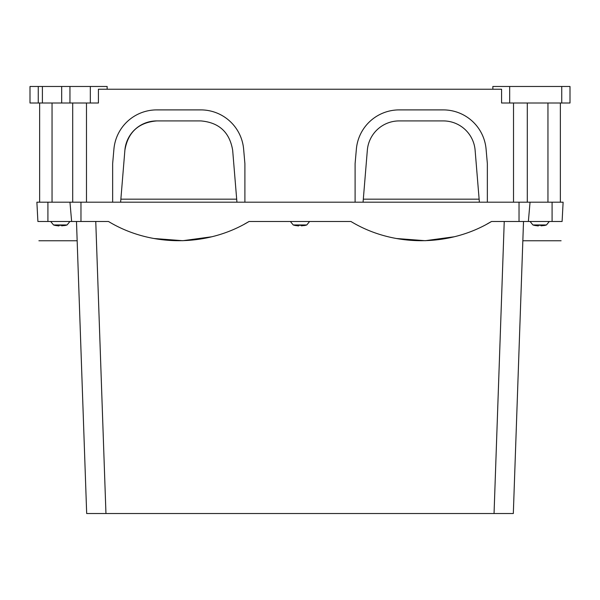 <?xml version="1.0" encoding="UTF-8"?>
<svg xmlns="http://www.w3.org/2000/svg" width="600" height="600" viewBox="0 0 600 600"><rect width="100%" height="100%" fill="white"/><g stroke="black" fill="none" stroke-linecap="round" stroke-linejoin="round"><path stroke-width="0.9" d="M37.898 221.483C39.24 247.103 39.24 247.103 37.898 221.483C39.24 247.103 39.24 247.103 37.898 221.483C39.24 247.103 39.24 247.103 37.898 221.483C39.24 247.103 39.24 247.103 37.898 221.483C39.24 247.103 39.24 247.103 37.898 221.483C39.24 247.103 39.24 247.103 37.898 221.483L71.64 221.483L69.953 202.192L71.64 221.483L80.97 221.483L80.97 202.192L36.885 202.192L37.898 221.483L36.885 202.192M80.97 202.192L563.115 202.192L562.102 221.483C560.76 247.103 560.76 247.103 562.102 221.483C560.76 247.103 560.76 247.103 562.102 221.483C560.76 247.103 560.76 247.103 562.102 221.483C560.76 247.103 560.76 247.103 562.102 221.483C560.76 247.103 560.76 247.103 562.102 221.483C560.76 247.103 560.76 247.103 562.102 221.483L552.09 221.483L552.09 202.192M80.97 221.483L108.48 221.483C150.697 247.103 206.85 247.103 249.067 221.483L350.933 221.483C393.15 247.103 449.295 247.103 491.52 221.483L528.36 221.483L530.048 202.192L528.36 221.483L552.09 221.483M38.91 240.765L77.153 240.765L77.13 239.978M76.485 221.483C77.377 247.103 77.377 247.103 76.485 221.483L86.677 513.518L87.623 513.518M249.067 221.483L244.433 224.115M211.56 236.805L182.812 240.705L153.877 238.5M491.52 221.483L486.877 224.115M454.013 236.805L425.257 240.705L396.322 238.5M523.515 221.483C522.623 247.103 522.623 247.103 523.515 221.483L513.322 513.518L86.677 513.518M522.847 240.765L561.09 240.765M58.927 225.3L58.927 225.938L58.927 225.3L61.68 225.3L58.927 225.3L58.927 225.938L54.84 225.337A22.043 22.043 0 0 1 53.528 224.955L67.088 224.955L69.922 221.483M54.84 225.337L56.137 225.585M61.68 225.833L65.767 225.337A22.043 22.043 0 0 0 67.088 224.955M65.767 225.337L64.47 225.585M298.62 225.3L298.62 225.938L298.62 225.3L301.38 225.3L298.62 225.3L298.62 225.938L294.54 225.337A22.043 22.043 0 0 1 293.22 224.955L306.78 224.955L309.615 221.483M294.54 225.337L295.837 225.585M301.38 225.833L305.46 225.337A22.043 22.043 0 0 0 306.78 224.955M305.46 225.337L304.163 225.585M538.32 225.3L538.32 225.938L538.32 225.3L541.072 225.3L538.32 225.3L538.32 225.938L534.232 225.337A22.043 22.043 0 0 1 532.912 224.955L546.472 224.955L549.315 221.483M534.232 225.337L535.53 225.585M541.072 225.833L545.16 225.337A22.043 22.043 0 0 0 546.472 224.955M545.16 225.337L543.862 225.585M42.398 86.483L42.398 103.012L30 103.012L30 86.483L90.33 86.483L90.33 103.012L98.422 103.012L98.422 89.235L501.577 89.235L501.577 103.012L570 103.012L570 86.483L561.735 86.483L561.735 103.012M560.355 103.012L560.355 202.192M39.645 103.012L39.645 202.192M90.33 86.483L107.145 86.483L107.145 89.235M487.35 202.192L487.35 163.597L486.082 149.13A42.983 42.983 0 0 0 443.265 109.898L399.18 109.898A42.983 42.983 0 0 0 356.37 149.13L355.103 163.597L355.103 202.192M244.897 202.192L244.897 163.597L243.63 149.13A42.983 42.983 0 0 0 200.82 109.898L156.735 109.898A42.983 42.983 0 0 0 113.917 149.13L112.65 163.597L112.65 202.192M492.855 89.235L492.855 86.483L509.67 86.483L509.67 103.012M42.398 103.012L90.33 103.012M69.953 86.483L69.953 103.012M527.295 103.012L527.295 202.192L527.295 103.012M72.705 103.012L72.705 202.192M509.67 86.483L561.735 86.483M363.067 202.192L367.335 150.262A31.957 31.957 0 0 1 399.18 120.915L443.265 120.915A31.957 31.957 0 0 1 475.118 150.262L479.377 202.192M399.18 120.915A31.957 31.957 0 0 0 367.335 150.262M475.118 150.262A31.957 31.957 0 0 0 443.265 120.915M124.882 150.262C127.913 132.248 138.532 122.468 156.735 120.915A31.957 31.957 0 0 0 124.882 150.262L120.623 202.192M200.82 120.915C219.022 122.468 229.635 132.248 232.665 150.262C229.635 132.248 219.022 122.468 200.82 120.915L156.735 120.915M236.933 202.192L232.665 150.262M61.68 86.483L61.68 103.012M47.91 221.483L47.91 202.192M519.03 221.483L519.03 202.192M95.76 221.483L105.953 513.518M504.24 221.483L494.048 513.518M513.518 103.012L513.518 202.192M86.483 103.012L86.483 202.192M547.957 103.012L547.957 202.192M52.043 103.012L52.043 202.192M38.265 86.483L38.265 103.012M53.528 224.955L50.685 221.483M293.22 224.955L290.385 221.483M532.912 224.955L530.077 221.483M236.678 199.163L120.87 199.163M479.13 199.163L363.322 199.163"/></g></svg>
